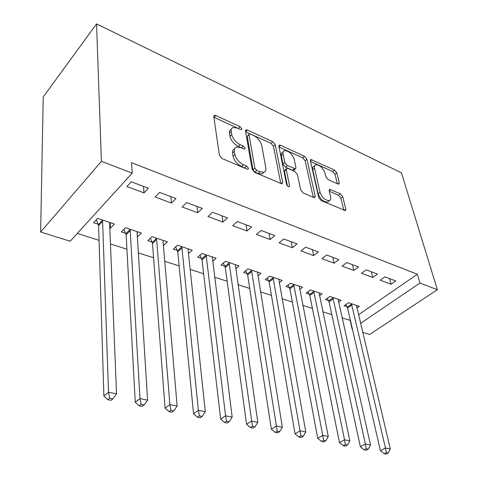 <?xml version="1.0" encoding="UTF-8"?>
<svg xmlns="http://www.w3.org/2000/svg" width="478" height="478" viewBox="0 0 478 478"><rect width="100%" height="100%" fill="white"/><g stroke="black" fill="none" stroke-linecap="round" stroke-linejoin="round"><path stroke-width="0.72" d="M241.814 128.791L240.016 126.646L215.829 115.527L214.389 115.329L213.797 116.53L219.396 155.278L222.127 158.541L247.156 169.17L248.058 169.272L248.5 168.31L246.636 166.081L243.463 164.725C238.892 162.371 236.036 158.965 234.901 154.519L234.387 151.251C234.095 149.052 234.746 147.654 236.353 147.063L240.637 147.594L244.682 149.094L245.1 148.186L243.266 145.999L240.147 144.619C235.642 142.229 232.84 138.889 231.74 134.593L231.238 131.444C230.964 129.383 231.579 128.068 233.085 127.512L237.417 128.104L240.5 129.514L241.426 129.64L241.814 128.791M238.886 128.773L213.905 117.259M245.949 168.656L241.653 166.475L243.463 164.725M242.394 148.371L238.373 146.37L240.147 144.619M337.886 183.964L338.848 184.102L339.278 182.817L336.799 172.851L334.445 170.043L310.814 159.515L310.365 160.745L318.742 197.653L321.24 200.635L345.379 210.601L345.839 209.209L342.708 196.625L340.306 193.751L329.623 189.366L329.157 190.692L330.645 196.948C331.063 198.914 330.633 200.139 329.354 200.611C325.315 200.503 322.226 197.761 320.075 192.383L314.512 168.125C314.142 166.332 314.548 165.215 315.719 164.779C319.686 164.904 322.752 167.593 324.909 172.833L325.847 176.782L328.255 179.656L337.886 183.964M417.354 274.241L131.581 162.699L132.233 173.12L70.188 241.223L40.642 232.015L43.223 96.938L96.55 23.9L401.442 172.827L437.358 289.71L419.947 283.054L417.354 274.241L358.464 314.817M132.233 173.12L101.414 161.343L96.55 23.9M275.25 144.667L272.753 141.691L247.377 130.028L246.074 129.843L245.525 131.056L252.103 169.23L254.762 172.403L280.95 183.522L282.11 183.66L282.689 182.273L275.25 144.667L273.494 146.34L271.002 143.364L245.65 131.773M280.58 145.282L304.492 156.276L306.912 159.168L315.205 196.141L314.685 197.534L313.646 197.408L303.249 192.993L300.71 189.963L297.43 174.542L294.926 171.554L287.953 168.477L286.812 168.328L286.28 169.642L289.566 185.799L289.172 186.773C288.013 186.755 287.147 186.002 286.579 184.526L278.907 146.34L279.403 145.115L280.58 145.282L278.991 146.782M372.81 277.479L377.518 274.103L366.22 269.867L361.511 273.302L372.81 277.479L371.352 271.791M338.502 302.09L341.101 300.226L329.826 296.438L325.47 299.616L328.535 300.632M334.134 263.181L338.83 259.602L326.629 255.025L321.939 258.67L334.134 263.181L332.808 257.343M299.688 289.447L302.55 287.266L290.415 283.185L286.089 286.549L289.381 287.642M292.339 247.729L297.005 243.923L283.789 238.97L279.14 242.848L292.339 247.729L291.174 241.737M257.839 275.878L261 273.296L247.903 268.893L243.619 272.46L247.18 273.643M247.036 230.988L251.655 226.925L237.291 221.541L232.696 225.682L247.036 230.988L246.062 224.833M212.561 261.311L216.098 258.198L201.907 253.43L197.695 257.224L201.549 258.502M197.767 212.77L202.302 208.432L186.641 202.558L182.13 206.992L197.767 212.77L197.02 206.448M163.404 245.656L167.408 241.826L151.986 236.646L147.869 240.697L152.058 242.083M143.98 192.885L148.401 188.23L131.253 181.801L126.867 186.563L143.98 192.885L143.508 186.396M109.803 228.066L110.4 228.263L114.427 224.021L97.614 218.362L93.628 222.7L98.199 224.218M342.045 317.93L350.416 320.362M77.317 233.395L99.066 240.338M110.448 243.971L126.921 249.235M138.196 252.832L153.587 257.75M164.743 261.311L179.136 265.905M190.178 269.431L203.634 273.727M214.556 277.216L227.14 281.237M237.954 284.691L249.725 288.449M260.42 291.867L271.432 295.38M282.02 298.762L292.321 302.048M302.789 305.394L312.427 308.471M322.787 311.775L331.798 314.655M137.192 237.154L141.488 233.115L125.397 227.707L121.34 231.89L125.708 233.342M171.477 203.054L175.958 198.555L159.574 192.413L155.129 197.008L171.477 203.054L170.861 196.643M188.499 253.627L192.252 250.185L177.469 245.214L173.299 249.134L177.314 250.466M222.933 222.073L227.51 217.878L212.519 212.256L207.966 216.54L222.933 222.073L222.061 215.835M235.654 268.726L238.994 265.899L225.365 261.317L221.117 264.997L224.815 266.222M270.154 239.532L274.796 235.6L261.03 230.438L256.399 234.447L270.154 239.532L269.078 233.455M279.164 282.785L282.169 280.413L269.568 276.176L265.26 279.642L268.684 280.777M313.652 255.611L318.33 251.918L305.639 247.162L300.967 250.92L313.652 255.611L312.397 249.695M319.453 295.876L322.178 293.862L310.485 289.937L306.141 293.205L309.32 294.257M353.84 270.464L358.542 266.987L346.807 262.589L342.105 266.127L353.84 270.464L352.441 264.704M356.863 308.095L359.348 306.362L348.474 302.705L344.112 305.8L347.064 306.78M391.088 284.237L395.796 280.95L384.91 276.87L380.201 280.21L391.088 284.237L389.57 278.62M360.502 323.397L419.947 283.054M437.358 289.71L369.566 334.498L362.623 332.335M350.177 320.523L352.143 329.067M101.414 161.343L40.642 232.015M110.4 228.263L110.167 222.587M137.395 237.219L137.186 231.669M231.34 129.287C229.834 129.849 229.219 131.163 229.488 133.225L231.238 131.444M238.373 146.37C233.873 143.998 231.077 140.663 229.984 136.367L229.488 133.225M234.531 148.837C232.953 149.447 232.308 150.845 232.595 153.02L234.387 151.251M241.653 166.475C237.082 164.127 234.232 160.728 233.109 156.282L232.595 153.02M280.759 183.438L273.494 146.34M250.299 133.995L249.391 133.87L249.008 134.724L254.864 168.178L256.716 170.389L259.978 171.781L263.934 172.253C265.571 171.644 266.204 170.192 265.834 167.909L261.627 145.175C260.48 141.004 257.762 137.76 253.471 135.447L250.299 133.995M249.032 134.228L247.257 136.457L249.008 134.724M263.88 172.265L262.111 173.944L258.156 173.484L254.894 172.098L253.047 169.899L247.257 136.457M279.044 147.045L302.723 157.871L304.492 156.276M313.257 197.241L305.143 160.763L302.723 157.871M286.328 168.77L285.007 169.971L284.476 171.285L287.445 186.014M294.125 158.989C291.95 153.552 288.718 150.779 284.434 150.672C283.227 151.12 282.785 152.225 283.101 154L284.84 162.568L287.356 165.567L295.428 168.8L295.936 167.509L294.125 158.989M283.197 151.825L282.671 152.315C281.464 152.769 281.016 153.88 281.327 155.649L283.101 154M294.095 170.001L293.629 170.425L292.512 170.276L285.563 167.204L283.054 164.211L281.327 155.649M314.602 165.764L313.938 166.35C312.767 166.786 312.367 167.903 312.726 169.702L314.512 168.125M328.667 201.184L327.508 202.152C323.469 202.051 320.38 199.314 318.24 193.943L312.726 169.702M343.873 210.242L340.886 198.131L338.484 195.269L329.288 191.248M337.331 183.713L335.024 174.374L332.676 171.572L310.521 161.439M96.329 219.766L98.605 225.64L103.893 396.059L108.524 392.241L116.536 393.854L109.623 223.686L109.94 222.509M102.196 219.904L102.615 221.338L108.524 392.241L109.695 398.186L107.831 399.704L111.039 400.331L112.904 398.819L109.695 398.186M116.536 393.854L112.904 398.819M107.831 399.704L103.893 396.059M123.933 229.213L126.132 234.746L135.25 402.255L139.97 398.574L147.588 400.11L137.055 231.979M129.777 229.177L130.207 230.587L139.97 398.574L141.088 404.37L139.194 405.834L142.241 406.425L144.141 404.968L141.088 404.37M147.588 400.11L144.141 404.968M139.194 405.834L135.25 402.255M150.367 238.241L152.494 243.463L165.089 408.158L169.887 404.603L177.141 406.061L163.058 241.593L163.285 240.446M156.186 238.056L156.629 239.442L169.887 404.603L170.963 410.249L169.033 411.666L171.937 412.233L173.867 410.823L170.963 410.249M177.141 406.061L173.867 410.823M169.033 411.666L165.089 408.158M175.701 246.875L177.762 251.822L193.53 413.781L198.382 410.339L205.301 411.737L188.111 249.994L188.302 248.853M181.491 246.564L181.945 247.927L198.382 410.339L199.416 415.854L197.462 417.222L200.234 417.76L202.188 416.398L199.416 415.854M205.301 411.737L202.188 416.398M197.462 417.222L193.53 413.781M200.007 255.138L202.003 259.841L220.657 419.14L225.562 415.818L232.159 417.145L212.304 256.925M205.767 254.726L206.233 256.065L225.562 415.818L226.554 421.202L224.582 422.522L227.223 423.036L229.195 421.721L226.554 421.202M232.159 417.145L229.195 421.721M224.582 422.522L220.657 419.14M223.346 263.067L225.281 267.537L246.558 424.261L251.506 421.046L257.809 422.313L235.349 264.675M229.076 262.565L252.462 426.298L250.472 427.583L252.999 428.073L254.989 426.8L252.462 426.298M257.809 422.313L254.989 426.8M250.472 427.583L246.558 424.261M245.764 270.673L247.652 274.94L271.325 429.16L276.308 426.041L282.337 427.254L257.499 272.119M251.464 270.088L277.222 431.18L275.226 432.417L277.64 432.889L279.642 431.652L277.222 431.18M282.337 427.254L279.642 431.652M275.226 432.417L271.325 429.16M267.333 277.975L269.162 282.056L295.022 433.845L300.029 430.821L305.8 431.981L278.799 279.283M272.998 277.33L300.913 435.84L298.905 437.047L301.218 437.495L303.225 436.3L300.913 435.84M305.8 431.981L303.225 436.3M298.905 437.047L295.022 433.845M288.085 284.996L289.871 288.903L317.721 438.332L322.746 435.392L328.278 436.51L299.3 286.173M293.713 284.296L322.746 435.392L323.6 440.31L321.586 441.475L323.797 441.911L325.817 440.746L323.6 440.31M328.278 436.51L325.817 440.746M321.586 441.475L317.721 438.332M308.071 291.753L309.81 295.5L339.482 442.634L344.519 439.784L349.824 440.847L319.047 292.811M313.664 291L344.519 439.784L345.349 444.594L343.324 445.729L345.451 446.141L347.47 445.012L345.349 444.594M349.824 440.847L347.47 445.012M343.324 445.729L339.482 442.634M327.334 298.26L329.031 301.851L360.364 446.763L365.407 443.99L370.498 445.012L338.083 299.21M332.891 297.465L365.407 443.99L366.208 448.699L364.182 449.804L366.22 450.204L368.245 449.105L366.208 448.699M370.498 445.012L368.245 449.105M364.182 449.804L360.364 446.763M345.911 304.528L347.566 307.987L380.416 450.724L385.465 448.029L390.353 449.015L356.439 305.382M351.432 303.703L385.465 448.029L386.236 452.642L384.21 453.718L386.17 454.1L388.196 453.03L386.236 452.642M390.353 449.015L388.196 453.03M384.21 453.718L380.416 450.724M238.277 128.403L240.016 126.646M244.82 167.82L246.636 166.081M241.492 147.75L243.266 145.999M229.984 136.367L231.74 134.593M233.109 156.282L234.901 154.519M214.108 117.343L215.829 115.527M281.201 183.612L282.689 182.273M245.65 131.755L247.377 130.028M271.002 143.364L272.753 141.691M253.047 169.899L254.864 168.178M254.894 172.098L256.716 170.389M258.156 173.484L259.978 171.781M305.143 160.763L306.912 159.168M313.699 197.426L315.205 196.141M284.476 171.285L286.28 169.642M288.521 186.731L289.566 185.799M283.054 164.211L284.84 162.568M285.563 167.204L287.356 165.567M292.512 170.276L294.311 168.656M318.24 193.943L320.075 192.383M329.163 190.716L330.609 189.491M338.484 195.269L340.306 193.751M340.886 198.131L342.708 196.625M344.327 210.434L345.839 209.209M310.413 160.972L311.871 159.664M332.676 171.572L334.445 170.043M335.024 174.374L336.799 172.851M337.904 183.976L339.278 182.817M98.372 224.636L102.376 220.328M98.605 225.64L102.615 221.338M125.887 233.76L129.956 229.595M126.132 234.746L130.207 230.587M152.237 242.495L156.366 238.468M152.494 243.463L156.629 239.442M177.499 250.866L181.676 246.971M177.762 251.822L181.945 247.927M201.728 258.897L205.952 255.121M202.003 259.841L206.233 256.065M225.001 266.61L229.255 262.954M225.281 267.537L229.542 263.88M247.359 274.025L251.649 270.47M247.652 274.94L251.942 271.39M268.869 281.154L273.177 277.706M269.162 282.056L273.482 278.608M289.566 288.013L293.898 284.667M289.871 288.903L294.203 285.557M309.499 294.621L313.849 291.371M309.81 295.5L314.16 292.243M328.715 300.991L333.076 297.824M329.031 301.851L333.393 298.69M347.249 307.133L351.617 304.056M347.566 307.987L351.933 304.904M213.821 115.927L214.389 115.329M245.555 130.363L246.074 129.843M262.111 173.944L263.934 172.253M293.629 170.425L295.428 168.8M278.937 145.557L279.403 145.115M327.508 202.152L329.354 200.611M329.205 189.718L329.623 189.366M310.395 159.891L310.814 159.515"/></g></svg>
